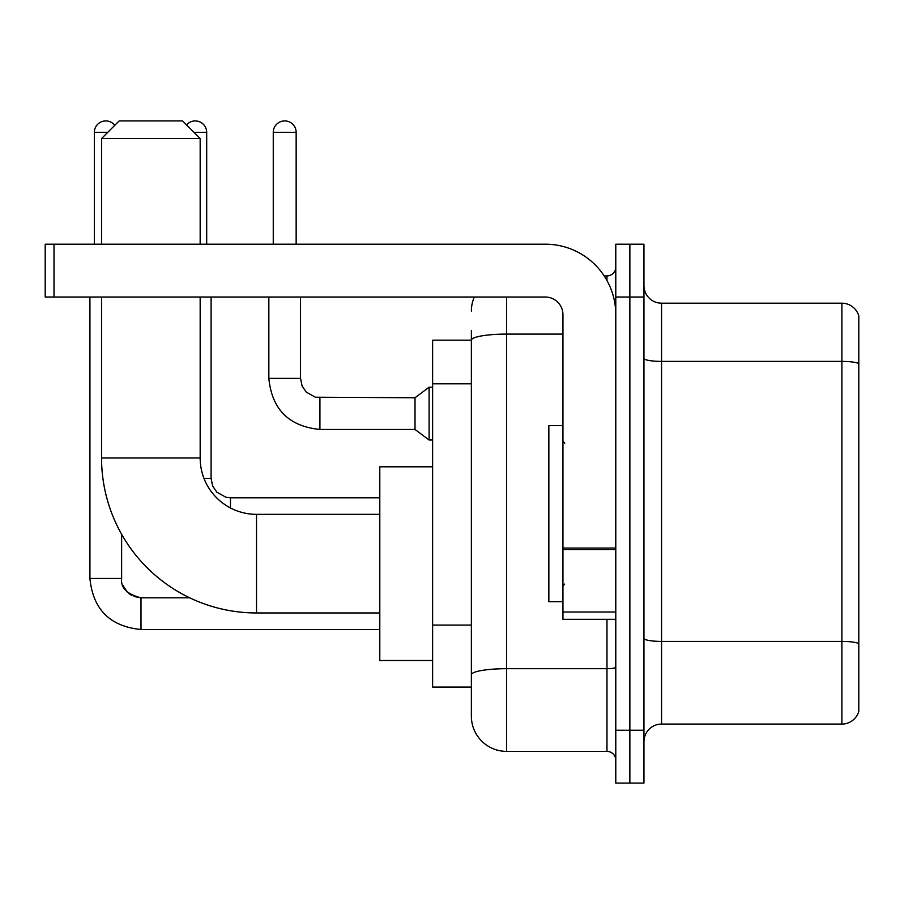 <?xml version="1.0" encoding="UTF-8"?>
<svg xmlns="http://www.w3.org/2000/svg" width="904" height="904" viewBox="0 0 904 904"><rect width="100%" height="100%" fill="white"/><g stroke="black" fill="none" stroke-linecap="round" stroke-linejoin="round"><path stroke-width="1.36" d="M506.59 297.032L506.59 751.382A35.222 35.222 0 0 1 471.368 716.16L471.368 330.491L471.368 340.175L432.632 340.175L432.632 687.096L471.368 687.096M615.782 730.24L615.782 783.079L629.862 783.079L629.862 730.24L629.862 783.079L643.953 783.079L643.953 730.24L629.862 730.24L629.862 297.032L629.862 730.24L615.782 730.24L615.782 297.032L629.862 297.032L629.862 244.193L629.862 297.032L643.953 297.032L643.953 730.24M643.953 297.032L643.953 244.193L615.782 244.193L615.782 297.032M506.59 751.382L606.968 751.382L606.968 619.296M604.166 275.901L606.968 275.901A8.803 8.803 0 0 0 615.782 267.087M471.368 716.16L471.368 680.938M562.943 334.107L506.59 334.107A35.222 6.113 180 0 0 471.368 340.22L471.368 330.491M615.782 760.185A8.803 8.803 0 0 0 606.968 751.382M471.368 311.112A35.222 35.222 0 0 1 474.306 297.032M643.953 741.687A17.605 17.605 0 0 1 661.558 724.081L841.895 724.081L841.895 303.19L661.558 303.19A17.605 17.605 0 0 1 643.953 285.585A17.605 17.605 0 0 0 661.558 303.19L661.558 724.081M858.8 315.869A17.605 17.605 0 0 0 841.895 303.19A17.605 17.605 0 0 1 858.8 315.869L858.8 711.403A17.605 17.605 0 0 1 841.895 724.081M643.953 358.346A17.605 3.062 0 0 0 661.558 361.397L841.895 361.397A17.605 3.062 180 0 1 858.8 363.6L858.8 317.281M379.793 612.957L256.521 612.957A154.968 154.968 0 0 1 101.553 457.989L101.553 297.032M256.521 612.957L256.521 514.342A56.353 56.353 0 0 1 200.168 457.989L200.168 297.032M119.158 120.921L182.563 120.921L200.168 138.538L101.553 138.538L119.158 120.921M200.168 244.193L200.168 138.538M101.553 244.193L101.553 138.538M432.632 466.792L379.793 466.792L379.793 660.508L432.632 660.508M94.332 244.193L94.332 132.368A11.447 11.447 0 0 1 114.785 125.306M89.925 297.032L89.925 578.447L121.633 578.447L121.633 534.275M186.552 124.921A11.447 11.447 0 0 1 206.688 132.368L206.688 244.193M273.257 244.193L273.257 132.368A11.447 11.447 0 0 1 284.703 120.921A11.447 11.447 0 0 1 296.15 132.368L296.15 244.193M319.926 429.456C288.941 426.394 271.912 409.376 268.85 378.392C271.912 409.376 288.941 426.394 319.926 429.456C288.941 426.394 271.912 409.376 268.85 378.392C271.912 409.376 288.941 426.394 319.926 429.456C288.941 426.394 271.912 409.376 268.85 378.392C271.912 409.376 288.941 426.394 319.926 429.456C288.941 426.394 271.912 409.376 268.85 378.392C271.912 409.376 288.941 426.394 319.926 429.456C288.941 426.394 271.912 409.376 268.85 378.392C271.912 409.376 288.941 426.394 319.926 429.456C288.941 426.394 271.912 409.376 268.85 378.392C271.912 409.376 288.941 426.394 319.926 429.456C288.941 426.394 271.912 409.376 268.85 378.392C271.912 409.376 288.941 426.394 319.926 429.456C288.941 426.394 271.912 409.376 268.85 378.392C271.912 409.376 288.941 426.394 319.926 429.456C288.941 426.394 271.912 409.376 268.85 378.392L300.546 378.392L302.083 385.951L306.23 392.087L315.383 397.218L415.015 397.76L415.015 429.456L319.926 429.456L319.926 397.794M415.015 397.76L429.106 387.194L429.106 440.022L432.632 440.022M615.782 619.296L562.943 619.296L562.943 548.084L615.782 548.084M615.782 314.637A70.444 70.444 0 0 0 545.338 244.193L54.003 244.193L54.003 297.032L545.338 297.032A17.605 17.605 0 0 1 562.943 314.637L562.943 548.084M54.003 297.032L45.2 297.032L45.2 244.193L54.003 244.193M562.943 425.581L548.852 425.581L548.852 601.691L562.943 601.691M471.368 383.827L432.632 383.827M471.368 625.093L432.632 625.093M615.782 667.175A8.803 1.525 0 0 1 606.968 668.7L506.59 668.7A35.222 6.113 180 0 0 471.368 674.813M606.968 280.534L606.968 275.901M858.8 643.614A17.605 3.062 180 0 0 841.895 641.411L661.558 641.411A17.605 3.062 0 0 1 643.953 638.348M101.553 457.989L200.168 457.989M134.018 596.516L141.001 597.815L141.001 629.512C110.017 626.449 92.988 609.432 89.925 578.447C92.988 609.432 110.017 626.449 141.001 629.512C110.017 626.449 92.988 609.432 89.925 578.447C92.988 609.432 110.017 626.449 141.001 629.512C110.017 626.449 92.988 609.432 89.925 578.447C92.988 609.432 110.017 626.449 141.001 629.512C110.017 626.449 92.988 609.432 89.925 578.447C92.988 609.432 110.017 626.449 141.001 629.512C110.017 626.449 92.988 609.432 89.925 578.447C92.988 609.432 110.017 626.449 141.001 629.512C110.017 626.449 92.988 609.432 89.925 578.447C92.988 609.432 110.017 626.449 141.001 629.512C110.017 626.449 92.988 609.432 89.925 578.447C92.988 609.432 110.017 626.449 141.001 629.512C110.017 626.449 92.988 609.432 89.925 578.447M94.332 132.368L107.712 132.368M203.999 478.419L211.095 478.419L211.095 297.032M194.01 132.368L206.688 132.368M230.463 497.821L230.463 507.946M300.546 378.392L300.546 297.032M273.257 132.368L296.15 132.368M615.782 549.621L562.943 549.621M562.943 612.019L615.782 612.019M379.793 514.342L256.521 514.342M121.633 578.447C120.56 587.837 127.023 594.29 141.001 597.815C127.023 594.29 120.56 587.837 121.633 578.447C120.56 587.837 127.023 594.29 141.001 597.815C127.023 594.29 120.56 587.837 121.633 578.447C120.56 587.837 127.023 594.29 141.001 597.815C127.023 594.29 120.56 587.837 121.633 578.447C120.56 587.837 127.023 594.29 141.001 597.815C127.023 594.29 120.56 587.837 121.633 578.447L121.644 579.08M122.933 585.419L127.328 592.165M128.73 593.431L131.803 595.487M379.793 629.512L141.001 629.512M189.704 597.815L141.001 597.815M211.095 478.419L212.621 485.979L216.768 492.115L225.921 497.245L230.463 497.788L379.793 497.788M415.015 429.456L429.106 440.022M268.85 378.392L268.85 297.032M429.106 387.194L432.632 387.194M564.706 443.197L562.943 441.434M564.706 584.074L562.943 585.837"/></g></svg>
